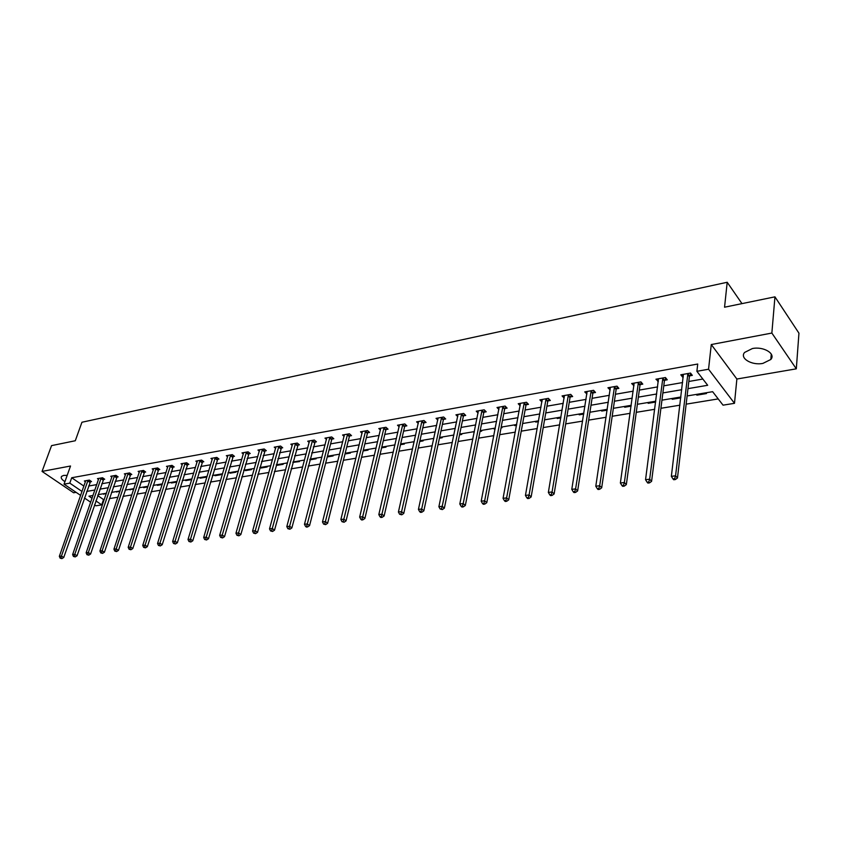 <?xml version="1.0" encoding="UTF-8"?>
<svg xmlns="http://www.w3.org/2000/svg" width="841" height="841" viewBox="0 0 841 841"><rect width="100%" height="100%" fill="white"/><g stroke="black" fill="none" stroke-linecap="round" stroke-linejoin="round"><path stroke-width="1.26" d="M67.175 475.386L63.622 475.417L61.54 476.405C60.594 477.877 61.719 479.622 64.936 481.641M762.892 363.396L770.819 359.485C776.106 353.725 763.491 346.177 752.369 348.552L744.611 352.432C739.365 358.245 751.843 365.667 762.892 363.396M97.714 495.58L103.527 499.565L101.708 504.873L95.958 505.798L94.539 504.842M741.972 303.622L727.202 282.271L81.945 422.245L75.291 440.747L51.553 445.625L42.05 471.412L73.619 492.773L76.1 492.342M727.202 282.271L724.553 307.207L774.95 296.841L798.95 333.183L796.311 368.831L771.859 333.057L711.276 344.547L708.553 369.231L734.487 403.323L723.039 405.162L712.632 391.685L687.118 395.953M711.276 344.547L736.874 379.028L796.311 368.831M736.874 379.028L734.487 403.323M103.527 499.565L104.316 499.438M109.362 498.608L117.95 497.199M123.028 496.369L131.837 494.929M136.946 494.088L145.966 492.616M151.117 491.775L160.358 490.261M165.54 489.409L175.012 487.854M180.226 487.002L189.94 485.415M195.196 484.553L205.151 482.923M210.429 482.061L220.636 480.39M225.956 479.517L236.426 477.804M241.777 476.921L252.521 475.165M257.903 474.282L268.92 472.474M274.345 471.591L285.646 469.741M291.112 468.847L302.697 466.944M308.195 466.051L320.095 464.095M325.635 463.191L337.84 461.194M343.422 460.279L355.953 458.229M361.567 457.304L374.434 455.202M380.09 454.277L393.304 452.111M398.991 451.175L412.563 448.957M418.292 448.022L432.242 445.741M438.014 444.794L452.332 442.44M458.145 441.493L472.873 439.086M478.718 438.119L493.856 435.649M499.743 434.681L515.302 432.137M521.241 431.16L537.231 428.542M543.212 427.564L559.664 424.873M565.688 423.885L582.613 421.11M588.668 420.122L606.088 417.273M612.195 416.263L630.119 413.33M636.269 412.321L654.718 409.304M660.91 408.284L679.917 405.183M686.151 404.153L718.214 398.907M774.95 296.841L771.859 333.057M705.904 392.81L706.482 393.556L696.874 395.165L696.285 394.418M671.665 398.539L672.264 399.275L680.79 397.856M647.612 402.576L648.222 403.291L655.665 402.051M624.106 406.508L624.716 407.223L631.118 406.15M601.115 410.366L601.736 411.06L607.149 410.166M578.64 414.129L579.27 414.823L583.728 414.077M556.647 417.809L557.289 418.492L560.831 417.903M535.139 421.415L535.78 422.087L538.45 421.646M514.082 424.947L514.724 425.609L516.563 425.304M501.341 427.081L501.993 427.733L501.047 427.901M493.467 428.395L495.16 428.878M480.999 430.487L481.662 431.139L480.064 431.401M473.294 431.78L474.219 432.379M461.078 433.83L461.741 434.461L459.522 434.839M441.567 437.099L442.229 437.73L439.423 438.193M422.455 440.295L423.118 440.915L419.754 441.483M403.722 443.438L404.395 444.048L400.484 444.7M385.367 446.508L386.04 447.118L381.604 447.854M367.37 449.525L368.053 450.124L363.112 450.944M349.73 452.479L350.413 453.068L344.999 453.972M332.426 455.38L333.11 455.959L327.244 456.947M315.449 458.219L316.142 458.797L309.835 459.859M298.807 461.015L299.501 461.583L292.857 462.371M282.471 463.748L283.165 464.316L276.962 465.346L276.269 464.789M266.439 466.44L267.144 466.986L261.057 468.006L260.353 467.459M250.702 469.068L251.406 469.625L245.435 470.624L244.731 470.077M235.259 471.654L235.964 472.2L230.098 473.178L229.393 472.642M220.09 474.198L220.794 474.734L215.033 475.701L214.339 475.165M205.204 476.7L205.908 477.225L200.253 478.172L199.548 477.646M190.571 479.149L191.275 479.675L185.724 480.6L185.009 480.074M176.2 481.557L176.852 482.03M170.744 482.471L171.448 482.986L176.831 482.082M156.72 484.815L157.425 485.331L162.187 484.532M142.938 487.128L143.643 487.633L147.816 486.939M129.388 489.399L133.698 489.294M116.079 491.628L119.821 491.617M102.98 493.825L106.197 493.888M687.98 388.647L707.68 385.283L696.895 371.312L697.725 364.027L71.706 477.751L83.921 486.119M88.61 486.035L96.778 484.616M101.782 483.743L110.15 482.282M115.175 481.409L123.743 479.917M128.81 479.034L137.588 477.509M142.686 476.616L151.674 475.049M156.804 474.156L166.024 472.547M171.186 471.654L180.626 470.003M185.819 469.099L195.501 467.417M200.726 466.503L210.649 464.779M215.906 463.864L226.082 462.087M231.37 461.162L241.798 459.354M247.128 458.419L257.819 456.558M263.191 455.622L274.155 453.709M279.559 452.773L290.807 450.808M296.242 449.861L307.785 447.854M313.262 446.897L325.099 444.836M330.608 443.88L342.76 441.756M348.311 440.8L360.778 438.624M366.361 437.646L379.165 435.417M384.789 434.44L397.93 432.148M403.585 431.16L417.083 428.815M422.781 427.817L436.647 425.409M442.387 424.4L456.631 421.919M462.403 420.921L477.036 418.366M482.85 417.357L497.893 414.739M503.748 413.719L519.202 411.018M525.099 409.998L540.994 407.223M546.934 406.192L563.27 403.344M569.252 402.303L586.051 399.38M592.075 398.329L609.368 395.312M615.423 394.261L633.22 391.16M639.318 390.098L657.63 386.902M663.78 385.83L682.629 382.55M688.821 381.478L702.855 379.028M689.694 375.843L692.322 375.38L690.514 373.068L680.8 374.792L682.608 377.094L683.302 376.968M664.695 380.258L667.26 379.806L665.431 377.535L655.938 379.217L658.356 381.383M640.274 384.579L642.787 384.137L640.926 381.888L631.654 383.538L633.977 385.693M616.421 388.794L618.871 388.363L616.989 386.156L607.927 387.764L610.167 389.898M593.105 392.915L595.502 392.495L593.588 390.319L584.737 391.895L586.902 394.019M570.314 396.941L572.658 396.531L570.724 394.387L562.072 395.932L564.153 398.035M548.027 400.884L550.319 400.484L548.364 398.371L539.901 399.874L541.919 401.966M526.235 404.742L528.474 404.342L526.498 402.261L518.224 403.733L520.169 405.783M504.915 408.505L507.102 408.127L505.115 406.066L497.01 407.517L498.913 409.451M484.048 412.195L486.193 411.817L484.185 409.798L476.248 411.207L478.108 413.057M463.622 415.811L465.725 415.433L463.696 413.446L455.938 414.823L457.746 416.589M443.638 419.344L445.688 418.976L443.649 417.01L436.048 418.366L437.814 420.048M424.053 422.802L426.072 422.445L424.022 420.511L416.579 421.835L418.292 423.444M404.889 426.198L406.855 425.84L404.794 423.927L397.499 425.231L399.181 426.765M386.103 429.509L388.037 429.173L385.956 427.281L378.818 428.553L380.447 430.035M367.696 432.768L369.588 432.432L367.506 430.571L360.505 431.811L362.103 433.231M349.667 435.953L351.517 435.627L349.414 433.788L342.56 435.007L344.127 436.363M331.985 439.076L333.803 438.76L331.69 436.942L324.973 438.14L326.497 439.444M314.65 442.145L316.437 441.83L314.313 440.032L307.722 441.21L309.215 442.471M297.651 445.152L299.407 444.836L297.283 443.07L290.818 444.216L292.269 445.425M280.989 448.095L282.702 447.79L280.568 446.045L274.229 447.17L275.659 448.337M264.631 450.986L266.313 450.692L264.179 448.968L257.956 450.072L259.354 451.197M248.589 453.825L250.24 453.53L248.095 451.827L241.987 452.91L243.354 453.993M232.841 456.61L234.46 456.316L232.316 454.634L226.324 455.706L227.659 456.747M217.388 459.344L218.975 459.06L216.831 457.388L210.944 458.44L212.258 459.449M202.218 462.024L203.785 461.741L201.619 460.101L195.848 461.131L197.13 462.108M187.322 464.653L188.857 464.379L186.691 462.76L181.025 463.769L182.287 464.705M172.699 467.239L174.203 466.976L172.037 465.367L166.476 466.356L167.706 467.27M158.329 469.783L159.811 469.52L157.645 467.932L152.179 468.9L153.388 469.783M144.221 472.274L145.672 472.022L143.506 470.445L138.134 471.402L139.322 472.264M130.355 474.723L131.785 474.471L129.609 472.915L124.331 473.861L125.498 474.692M116.731 477.131L118.129 476.889L115.963 475.344L110.77 476.269L111.916 477.078M103.338 479.507L104.715 479.254L102.549 477.741L97.451 478.645L98.576 479.423M90.176 481.83L91.532 481.588L89.367 480.085L84.352 480.978L85.456 481.735M80.662 495.433L64.032 484.164L70.528 466.009L42.05 471.412M64.032 484.164L69.792 483.133L82.04 491.48M71.706 477.751L69.792 483.133M696.895 371.312L708.553 369.231M90.702 502.235L84.447 497.998M93.025 495.486L88.936 496.169L92.058 498.303M95.885 500.91L101.708 504.873M680.895 396.994L661.951 400.169M655.77 401.21L637.373 404.29M631.234 405.32L613.362 408.316M607.276 409.336L589.898 412.248M583.854 413.257L566.971 416.085M560.968 417.094L544.558 419.838M538.587 420.836L522.639 423.517M516.71 424.505L501.194 427.102M495.307 428.09L480.211 430.624M474.377 431.601L459.691 434.061M453.888 435.028L439.591 437.425M433.83 438.392L419.922 440.726M414.203 441.683L400.652 443.953M394.976 444.9L381.782 447.107M376.137 448.053L363.301 450.208M357.698 451.144L345.188 453.246M339.617 454.172L327.433 456.221M321.903 457.147L310.024 459.133M304.537 460.048L292.962 461.993M287.506 462.907L276.226 464.8M270.813 465.704L259.816 467.543M254.434 468.448L243.711 470.245M238.371 471.139L227.911 472.894M222.602 473.777L212.405 475.491M207.128 476.374L197.193 478.035M191.948 478.918L182.245 480.537M177.041 481.409L167.58 482.997M162.408 483.869L153.167 485.415M148.027 486.277L139.017 487.78M133.908 488.642L125.12 490.114M120.042 490.965L111.454 492.395M106.418 493.246L98.04 494.645M86.749 491.407L94.917 490.009M99.921 489.147L108.3 487.717M113.335 486.855L121.913 485.394M126.98 484.521L135.769 483.028M140.868 482.156L149.866 480.61M155.007 479.738L164.226 478.161M169.398 477.278L178.849 475.659M184.053 474.776L193.735 473.115M198.97 472.221L208.904 470.529M214.171 469.625L224.358 467.88M229.656 466.976L240.095 465.189M245.435 464.285L256.148 462.455M261.519 461.53L272.495 459.659M277.908 458.734L289.167 456.81M294.613 455.875L306.177 453.898M311.654 452.963L323.512 450.934M329.031 449.998L341.204 447.917M346.755 446.96L359.244 444.826M364.847 443.869L377.662 441.683M383.296 440.716L396.468 438.466M402.135 437.499L415.654 435.186M421.362 434.219L435.249 431.843M440.999 430.855L455.265 428.416M461.057 427.428L475.712 424.926M481.546 423.927L496.611 421.352M502.476 420.353L517.972 417.704M523.88 416.694L539.806 413.972M545.756 412.952L562.124 410.156M568.117 409.136L584.968 406.256M591.002 405.225L608.327 402.261M614.403 401.22L632.232 398.171M638.361 397.131L656.705 393.987M662.876 392.936L681.767 389.709M682.934 374.413L682.608 377.094M696.968 394.303L696.874 395.165M672.369 398.424L672.264 399.275M658.125 378.828L657.778 381.488M648.337 402.45L648.222 403.291M633.893 383.149L633.525 385.777M624.842 406.392L624.716 407.223M610.209 387.365L609.82 389.961M601.862 410.24L601.736 411.06M587.06 391.486L586.65 394.061M579.396 414.003L579.27 414.823M564.416 395.606L564.006 398.066M557.425 417.683L557.289 418.492M542.245 399.78L541.856 401.977M535.917 421.288L535.78 422.087M514.881 424.81L514.724 425.609M494.277 428.269L494.119 429.057M474.103 431.643L473.946 432.421M293.372 461.919L293.183 462.634M277.162 464.642L276.962 465.346M261.257 467.302L261.057 468.006M245.635 469.919L245.435 470.624M230.297 472.484L230.098 473.178M215.243 475.007L215.033 475.701M200.452 477.488L200.253 478.172M185.935 479.927L185.724 480.6M171.659 482.314L171.448 482.986M157.635 484.658L157.425 485.331M143.864 486.971L143.643 487.633M130.313 489.241L130.103 489.893M117.004 491.47L116.783 492.122M103.916 493.667L103.695 494.308M687.885 373.53L675.554 475.806L671.36 476.353L683.407 374.329M690.903 373.562L689.389 376.631L677.468 477.993L675.554 475.806L674.629 478.655L672.958 478.876L673.715 479.748L675.397 479.528L674.629 478.655M675.397 479.528L677.468 477.993M671.36 476.353L672.958 478.876M662.855 377.987L649.651 479.191L645.552 479.727L658.492 378.765M665.862 378.072L664.39 381.036L651.586 481.346L649.651 479.191L648.747 482.009L647.107 482.219L647.885 483.081L649.525 482.871L648.747 482.009M649.525 482.871L651.586 481.346M645.552 479.727L647.107 482.219M638.414 382.34L624.369 482.492L620.374 483.018L634.146 383.097M641.41 382.476L639.969 385.346L626.335 484.616L624.369 482.492L623.486 485.278L621.888 485.478L622.676 486.329L624.274 486.119L623.486 485.278M624.274 486.119L626.335 484.616M620.374 483.018L621.888 485.478M614.529 386.587L599.696 485.72L595.796 486.235L610.366 387.333M617.515 386.776L616.117 389.551L601.683 487.812L599.696 485.72L598.834 488.463L597.268 488.663L598.067 489.504L599.633 489.304L598.834 488.463M599.633 489.304L601.683 487.812M595.796 486.235L597.268 488.663M591.191 390.75L575.601 488.873L571.785 489.367L587.123 391.475M594.167 390.97L592.8 393.672L577.62 490.934L575.601 488.873L574.76 491.575L573.236 491.775L574.046 492.595L575.57 492.405L574.76 491.575M575.57 492.405L577.62 490.934M571.785 489.367L573.236 491.775M568.379 394.807L552.064 491.943L548.353 492.427L564.395 395.512M571.344 395.07L570.009 397.688L554.114 493.972L552.064 491.943L551.244 494.624L549.762 494.813L550.571 495.622L552.064 495.433L551.244 494.624M552.064 495.433L554.114 493.972M548.353 492.427L549.762 494.813M546.072 398.781L529.084 494.95L525.446 495.423L542.182 399.475M549.026 399.086L547.722 401.62L531.144 496.947L529.084 494.95L528.274 497.588L526.823 497.777L527.654 498.576L529.105 498.387L528.274 497.588M529.105 498.387L531.144 496.947M525.446 495.423L526.823 497.777M524.258 402.66L506.618 497.883L503.065 498.345L520.442 403.344M527.202 402.997L525.93 405.467L508.71 499.859L506.618 497.883L505.83 500.5L504.411 500.679L505.252 501.467L506.671 501.289L505.83 500.5M506.671 501.289L508.71 499.859M503.065 498.345L504.411 500.679M502.918 406.466L484.668 500.752L481.189 501.204L499.186 407.128M505.851 406.834L504.6 409.231L486.771 502.697L484.668 500.752L483.901 503.339L482.503 503.517L483.354 504.295L484.742 504.116L483.901 503.339M484.742 504.116L486.771 502.697M481.189 501.204L482.503 503.517M482.04 410.177L463.202 503.559L459.806 504.001L478.382 410.829M484.963 410.576L483.733 412.91L465.325 505.473L463.202 503.559L462.445 506.114L461.089 506.282L461.94 507.049L463.296 506.871L462.445 506.114M463.296 506.871L465.325 505.473M459.806 504.001L461.089 506.282M461.604 413.814L442.208 506.303L438.886 506.734L458.03 414.455M464.516 414.245L463.317 416.516L444.353 508.185L442.208 506.303L441.472 508.826L440.148 508.994L442.334 509.583L441.472 508.826M442.334 509.583L444.353 508.185M438.886 506.734L440.148 508.994M441.588 417.378L421.677 508.984L418.429 509.404L438.098 417.998M444.5 417.83L443.323 420.048L423.832 510.844L421.677 508.984L420.963 511.475L419.659 511.643L420.521 512.39L421.825 512.222L420.963 511.475M421.825 512.222L423.832 510.844M418.429 509.404L419.659 511.643M422.003 420.868L401.588 511.601L398.413 512.022L418.576 421.478M424.894 421.341L423.748 423.496L403.754 513.452L401.588 511.601L400.884 514.072L399.612 514.24L401.756 514.808L400.884 514.072M401.756 514.808L403.754 513.452M398.413 512.022L399.612 514.24M402.818 424.285L381.93 514.177L378.818 514.587L399.464 424.884M405.698 424.779L404.574 426.881L384.116 515.996L381.93 514.177L381.246 516.616L379.995 516.773L380.868 517.499L382.119 517.341L381.246 516.616M382.119 517.341L384.116 515.996M378.818 514.587L379.995 516.773M384.022 427.627L362.692 516.689L359.643 517.089L380.731 428.216M386.902 428.143L385.788 430.193L364.878 518.487L362.692 516.689L362.019 519.107L360.8 519.265L361.672 519.98L362.892 519.822L362.019 519.107M362.892 519.822L364.878 518.487M359.643 517.089L360.8 519.265M365.614 430.907L343.853 519.149L340.868 519.538L362.387 431.475M368.474 431.433L367.391 433.441L346.05 520.926L343.853 519.149L343.191 521.536L341.993 521.693L344.074 522.25L343.191 521.536M344.074 522.25L346.05 520.926M340.868 519.538L341.993 521.693M347.564 434.114L325.404 521.567L322.481 521.946L344.411 434.681M350.424 434.66L349.351 436.626L327.612 523.312L325.404 521.567L324.752 523.922L323.585 524.08L325.635 524.626L324.752 523.922M325.635 524.626L327.612 523.312M322.481 521.946L323.585 524.08M329.872 437.267L307.322 523.922L304.463 524.3L326.781 437.814M332.721 437.825L331.669 439.748L309.551 525.646L307.322 523.922L306.692 526.266L305.546 526.413L306.439 527.097L307.585 526.95L306.692 526.266M307.585 526.95L309.551 525.646M304.463 524.3L305.546 526.413M312.537 440.358L289.619 526.235L286.813 526.603L309.499 440.894M315.375 440.926L291.848 527.938L289.619 526.235L288.999 528.547L287.874 528.695L289.893 529.231L288.999 528.547M289.893 529.231L291.848 527.938M286.813 526.603L287.874 528.695M295.527 443.386L272.274 528.505L269.519 528.863L292.552 443.911M298.355 443.964L274.513 530.187L272.274 528.505L271.664 530.797L270.56 530.934L272.558 531.47L271.664 530.797M272.558 531.47L274.513 530.187M269.519 528.863L270.56 530.934M278.855 446.35L255.265 530.724L252.573 531.081L275.932 446.865M281.672 446.949L257.514 532.385L255.265 530.724L254.665 532.994L253.593 533.131L255.569 533.657L254.665 532.994M255.569 533.657L257.514 532.385M252.573 531.081L253.593 533.131M262.497 449.262L238.592 532.91L235.953 533.247L259.627 449.777M265.304 449.872L240.841 534.55L238.592 532.91L238.014 535.149L236.952 535.286L238.907 535.801L238.014 535.149M238.907 535.801L240.841 534.55M235.953 533.247L236.952 535.286M246.445 452.122L222.255 535.044L219.659 535.381L243.638 452.616M249.241 452.742L224.505 536.663L222.255 535.044L221.677 537.262L220.647 537.399L222.581 537.914L221.677 537.262M222.581 537.914L224.505 536.663M219.659 535.381L220.647 537.399M230.697 454.928L206.224 537.136L203.68 537.473L227.932 455.412M233.483 455.549L208.484 538.734L206.224 537.136L205.656 539.333L204.647 539.47L206.56 539.975L205.656 539.333M206.56 539.975L208.484 538.734M203.68 537.473L204.647 539.47M215.233 457.672L190.497 539.186L188.006 539.512L212.531 458.156M218.008 458.313L192.768 540.774L190.497 539.186L189.95 541.362L188.952 541.499L190.854 542.003L189.95 541.362M190.854 542.003L192.768 540.774M188.006 539.512L188.952 541.499M200.063 460.374L175.075 541.205L172.626 541.52L197.404 460.847M202.828 461.015L177.346 542.771L175.075 541.205L174.529 543.36L173.551 543.486L175.443 543.99L174.529 543.36M175.443 543.99L177.346 542.771M172.626 541.52L173.551 543.486M185.167 463.034L159.937 543.181L157.54 543.496L182.55 463.496M187.921 463.675L162.208 544.737L159.937 543.181L159.412 545.315L158.444 545.441L160.316 545.935L159.412 545.315M160.316 545.935L162.208 544.737M157.54 543.496L158.444 545.441M170.534 465.63L145.083 545.126L142.728 545.431L167.969 466.093M173.278 466.292L147.354 546.661L145.083 545.126L144.568 547.239L143.622 547.365L145.472 547.848L144.568 547.239M145.472 547.848L147.354 546.661M142.728 545.431L143.622 547.365M156.163 468.195L130.502 547.028L128.189 547.333L153.651 468.637M158.907 468.858L132.783 548.542L130.502 547.028L129.998 549.12L129.072 549.247L130.902 549.73L129.998 549.12M130.902 549.73L132.783 548.542M128.189 547.333L129.072 549.247M142.045 470.708L116.195 548.9L113.924 549.194L139.574 471.149M144.778 471.37L118.465 550.392L116.195 548.9L115.69 550.971L114.775 551.086L116.594 551.57L115.69 550.971M116.594 551.57L118.465 550.392M113.924 549.194L114.775 551.086M128.179 473.168L102.139 550.739L99.911 551.023L125.751 473.609M130.902 473.84L104.41 552.222L102.139 550.739L101.645 552.789L100.752 552.905L102.549 553.378L101.645 552.789M102.549 553.378L104.41 552.222M99.911 551.023L100.752 552.905M114.555 475.596L88.337 552.537L86.139 552.831L112.168 476.027M117.267 476.269L90.607 554.009L88.337 552.537L87.842 554.576L86.97 554.692L88.757 555.165L87.842 554.576M88.757 555.165L90.607 554.009M86.139 552.831L86.97 554.692M101.172 477.982L74.775 554.314L72.62 554.597L98.817 478.403M103.864 478.666L77.057 555.764L74.775 554.314L74.292 556.332L73.44 556.437L75.206 556.91L74.292 556.332M75.206 556.91L77.057 555.764M72.62 554.597L73.44 556.437M88.011 480.327L61.456 556.048L59.343 556.332L85.698 480.737M90.691 481.01L63.737 557.488L61.456 556.048L60.983 558.056L60.142 558.161L61.898 558.624L60.983 558.056M61.898 558.624L63.737 557.488M59.343 556.332L60.142 558.161M687.77 373.761L689.567 376.074M687.581 374.319L689.389 376.631M662.74 378.208L664.579 380.489M662.561 378.765L664.39 381.036M638.298 382.56L640.159 384.8M638.109 383.107L639.969 385.346M614.414 386.807L616.306 389.015M614.224 387.354L616.117 389.551M591.076 390.96L592.989 393.136M590.887 391.496L592.8 393.672M568.264 395.018L570.198 397.162M568.074 395.554L570.009 397.688M545.956 398.991L547.912 401.104M545.767 399.517L547.722 401.62M524.143 402.871L526.119 404.952M523.954 403.396L525.93 405.467M502.802 406.666L504.8 408.715M502.613 407.181L504.6 409.231M481.925 410.387L483.932 412.405M481.725 410.892L483.733 412.91M461.488 414.024L463.507 416.011M461.288 414.529L463.317 416.516M441.472 417.578L443.522 419.543M441.283 418.082L443.323 420.048M421.888 421.068L423.938 423.002M421.688 421.562L423.748 423.496M402.702 424.484L404.773 426.387M402.503 424.968L404.574 426.881M383.906 427.827L385.987 429.709M383.706 428.311L385.788 430.193M365.499 431.097L367.58 432.957M365.299 431.58L367.391 433.441M347.449 434.313L349.551 436.153M347.249 434.786L349.351 436.626M329.767 437.457L331.869 439.275M329.567 437.93L331.669 439.748M312.421 440.547L314.545 442.334M312.221 441.01L314.345 442.808M295.422 443.564L297.546 445.341M295.223 444.037L297.346 445.804M278.739 446.539L280.873 448.285M278.539 447.002L280.673 448.747M262.381 449.451L264.526 451.175M262.182 449.903L264.326 451.628M246.329 452.3L248.473 454.003M246.129 452.752L248.274 454.455M230.581 455.107L232.736 456.789M230.381 455.549L232.536 457.241M215.128 457.851L217.283 459.522M214.928 458.303L217.083 459.964M199.948 460.553L202.113 462.203M199.748 460.994L201.914 462.645M185.052 463.202L187.217 464.831M184.852 463.643L187.017 465.273M170.429 465.809L172.594 467.417M170.218 466.24L172.384 467.848M156.058 468.363L158.224 469.951M155.858 468.794L158.024 470.382M141.94 470.876L144.116 472.453M141.74 471.307L143.916 472.873M128.074 473.346L130.25 474.902M127.874 473.767L130.05 475.323M114.45 475.764L116.626 477.31M114.25 476.185L116.426 477.72M101.067 478.151L103.233 479.675M100.857 478.571L103.033 480.085M87.906 480.495L90.082 481.998M87.706 480.905L89.871 482.408M770.819 359.485L771.271 354.093"/></g></svg>
